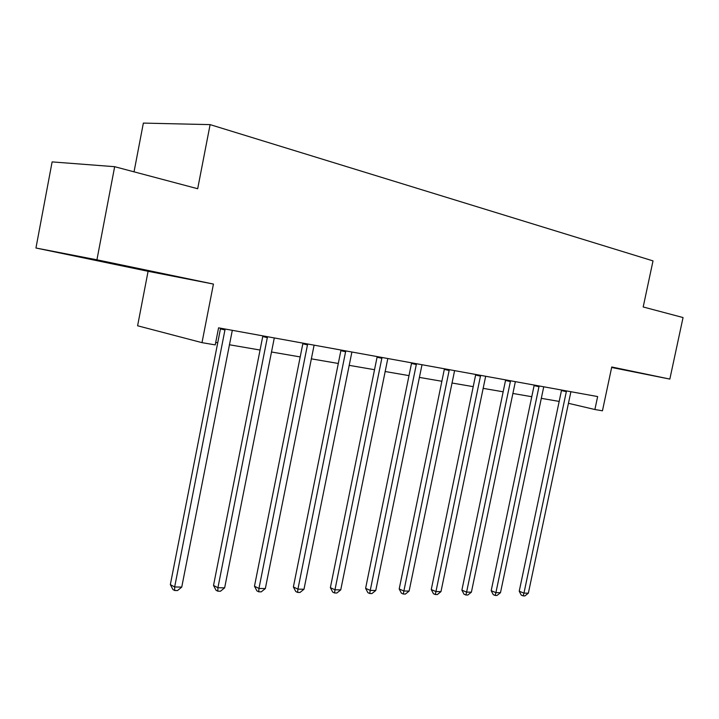<?xml version="1.0" encoding="UTF-8"?>
<svg xmlns="http://www.w3.org/2000/svg" width="719" height="719" viewBox="0 0 719 719"><rect width="100%" height="100%" fill="white"/><g stroke="black" fill="none" stroke-linecap="round" stroke-linejoin="round"><path stroke-width="1.08" d="M116.379 264.161L83.862 257.573L116.379 264.161M611.698 367.247L630.015 371.031L611.671 367.373M611.653 367.472L669.838 379.084L611.752 366.987L602.45 410.801L594.892 409.515L597.642 396.564L218.567 327.837L215.233 344.895L201.994 342.648L213.435 284.068L96.93 259.811L35.95 248.01L148.087 271.297L137.599 325.779L201.994 342.648M35.95 248.01L52.119 161.901L114.663 166.691L197.68 188.729L210.11 124.621L653.014 260.889L643.19 306.977L683.05 317.555L669.838 379.084M114.663 166.691L96.93 259.811M134.04 171.832L143.36 123.093L210.11 124.621M568.387 403.296L594.892 409.515M215.718 342.415L217.731 342.756M229.352 344.752L260.062 350.036M271.405 351.977L300.2 356.93M311.264 358.826L338.307 363.472M349.11 365.333L374.527 369.701M385.087 371.507L409.012 375.624M419.33 377.394L441.87 381.268M451.954 383.002L473.219 386.651M483.087 388.35L503.156 391.792M512.818 393.455L531.781 396.717M541.245 398.335L559.175 401.418M148.087 271.297L213.435 284.068M566.401 391.675L561.458 390.561L519.226 591.234L523.962 593.112L566.482 390.911M528.348 593.184L524.915 595.907L523.162 595.88L523.962 593.112L528.348 593.184L570.904 391.711M561.458 390.561L561.53 390.013M523.162 595.88L521.266 595.125L519.226 591.234M539.043 386.732L534.1 385.609L491.185 590.703L495.912 592.618L539.124 385.95M500.487 592.699L496.991 595.476L495.157 595.449L495.912 592.618L500.487 592.699L543.744 386.786M534.1 385.609L534.181 385.06M495.157 595.449L493.27 594.676L491.185 590.703M510.454 381.564L505.52 380.441L461.886 590.146L466.604 592.105L510.535 380.773M471.394 592.186L467.817 595.026L465.903 594.999L466.604 592.105L471.394 592.186L515.361 381.645M505.52 380.441L505.592 379.875M465.903 594.999L464.016 594.209L461.886 590.146M480.544 376.163L475.619 375.03L431.256 589.562L435.957 591.566L480.625 375.345M440.963 591.647L437.314 594.559L435.319 594.532L435.957 591.566L440.963 591.647L485.676 376.262M475.619 375.03L475.69 374.455M435.319 594.532L433.44 593.723L431.256 589.562M449.222 370.501L444.315 369.368L399.198 588.96L403.871 591L449.303 369.665M409.111 591.09L405.399 594.065L403.296 594.038L403.871 591L409.111 591.09L454.597 370.627M444.315 369.368L444.387 368.775M403.296 594.038L401.427 593.211L399.198 588.96M416.382 364.569L411.493 363.437L365.612 588.322L370.249 590.407L416.463 363.715M375.749 590.506L371.948 593.552L369.746 593.517L370.249 590.407L375.749 590.506L422.008 364.722M411.493 363.437L411.574 362.825M369.746 593.517L367.894 592.681L365.612 588.322M381.915 358.341L377.062 357.208L330.372 587.648L334.973 589.787L381.996 357.469M340.743 589.886L336.86 593.013L334.551 592.977L334.973 589.787L340.743 589.886L387.82 358.52M377.062 357.208L377.133 356.588M334.551 592.977L332.717 592.114L330.372 587.648M345.695 351.798L340.878 350.665L293.379 586.947L297.927 589.14L345.767 350.899M303.984 589.247L300.021 592.447L297.594 592.411L297.927 589.14L303.984 589.247L351.897 352.013M340.878 350.665L340.959 350.027M297.594 592.411L295.779 591.53L293.379 586.947M307.579 344.913L302.825 343.781L254.472 586.21L258.957 588.457L307.651 343.988M265.338 588.564L261.276 591.845L258.723 591.809L258.957 588.457L265.338 588.564L314.104 345.156M302.825 343.781L302.897 343.125M258.723 591.809L256.935 590.91L254.472 586.21M267.423 337.66L262.732 336.537L213.516 585.437L217.92 587.729L267.495 336.708M224.643 587.845L220.49 591.225L217.803 591.18L217.92 587.729L224.643 587.845L274.298 337.939M262.732 336.537L262.812 335.863M217.803 591.18L216.042 590.254L213.516 585.437M225.056 330.003L220.445 328.889L170.34 584.61L174.654 586.974L225.128 329.032M181.745 587.099L177.494 590.56L174.663 590.515L174.654 586.974L181.745 587.099L232.309 330.327M220.445 328.889L220.526 328.197M174.663 590.515L172.937 589.562L170.34 584.61"/></g></svg>
